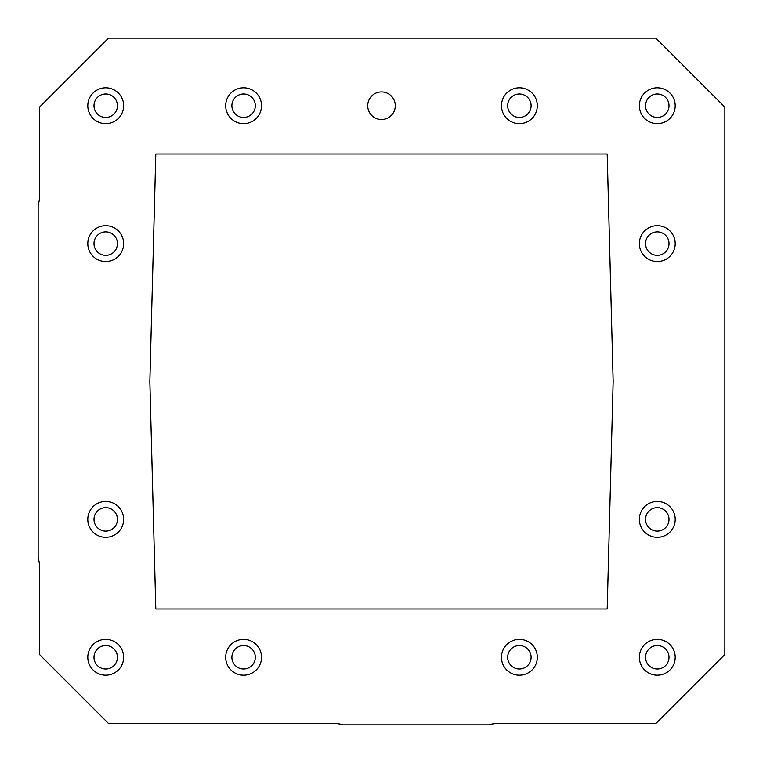 <?xml version="1.0" encoding="UTF-8"?>
<svg xmlns="http://www.w3.org/2000/svg" width="763" height="763" viewBox="0 0 763 763"><rect width="100%" height="100%" fill="white"/><g stroke="black" fill="none" stroke-linecap="round" stroke-linejoin="round"><path stroke-width="1.14" d="M395.291 105.714A13.791 13.791 0 0 0 374.604 93.773A13.791 13.791 0 0 0 374.604 117.655A13.791 13.791 0 0 0 395.291 105.714M38.15 205.285A34.469 34.469 0 0 0 39.533 195.633L39.533 107.097L108.47 38.15L655.903 38.15L724.85 107.097L724.85 654.53L655.903 723.467L498.42 723.467A34.469 34.469 0 0 0 488.768 724.85L343.178 724.85A34.469 34.469 0 0 0 333.526 723.467L108.47 723.467L39.533 654.53L39.533 567.367A34.469 34.469 0 0 0 38.15 557.715L38.15 205.285M519.393 639.356A17.931 17.931 0 0 1 534.92 666.242A17.931 17.931 0 0 1 503.866 666.242A17.931 17.931 0 0 1 519.393 639.356M657.286 501.463A17.931 17.931 0 0 1 672.804 528.358A17.931 17.931 0 0 1 641.759 528.358A17.931 17.931 0 0 1 657.286 501.463M657.286 87.793A17.931 17.931 0 0 1 672.804 114.679A17.931 17.931 0 0 1 641.759 114.679A17.931 17.931 0 0 1 657.286 87.793M105.714 87.793A17.931 17.931 0 0 1 121.241 114.679A17.931 17.931 0 0 1 90.196 114.679A17.931 17.931 0 0 1 105.714 87.793M105.714 225.686A17.931 17.931 0 0 1 121.241 252.572A17.931 17.931 0 0 1 90.196 252.572A17.931 17.931 0 0 1 105.714 225.686M657.286 639.356A17.931 17.931 0 0 1 672.804 666.242A17.931 17.931 0 0 1 641.759 666.242A17.931 17.931 0 0 1 657.286 639.356M243.607 639.356A17.931 17.931 0 0 1 259.134 666.242A17.931 17.931 0 0 1 228.08 666.242A17.931 17.931 0 0 1 243.607 639.356M105.714 639.356A17.931 17.931 0 0 1 121.241 666.242A17.931 17.931 0 0 1 90.196 666.242A17.931 17.931 0 0 1 105.714 639.356M105.714 501.463A17.931 17.931 0 0 1 121.241 528.358A17.931 17.931 0 0 1 90.196 528.358A17.931 17.931 0 0 1 105.714 501.463M243.607 87.793A17.931 17.931 0 0 1 259.134 114.679A17.931 17.931 0 0 1 228.08 114.679A17.931 17.931 0 0 1 243.607 87.793M519.393 87.793A17.931 17.931 0 0 1 534.92 114.679A17.931 17.931 0 0 1 503.866 114.679A17.931 17.931 0 0 1 519.393 87.793M657.286 225.686A17.931 17.931 0 0 1 672.804 252.572A17.931 17.931 0 0 1 641.759 252.572A17.931 17.931 0 0 1 657.286 225.686M519.393 645.565A11.722 11.722 0 0 1 529.541 663.142A11.722 11.722 0 0 1 509.245 663.142A11.722 11.722 0 0 1 519.393 645.565M657.286 507.672A11.722 11.722 0 0 1 667.434 525.249A11.722 11.722 0 0 1 647.129 525.249A11.722 11.722 0 0 1 657.286 507.672M657.286 93.992A11.722 11.722 0 0 1 667.434 111.579A11.722 11.722 0 0 1 647.129 111.579A11.722 11.722 0 0 1 657.286 93.992M105.714 93.992A11.722 11.722 0 0 1 115.871 111.579A11.722 11.722 0 0 1 95.566 111.579A11.722 11.722 0 0 1 105.714 93.992M105.714 231.885A11.722 11.722 0 0 1 115.871 249.472A11.722 11.722 0 0 1 95.566 249.472A11.722 11.722 0 0 1 105.714 231.885M657.286 645.565A11.722 11.722 0 0 1 667.434 663.142A11.722 11.722 0 0 1 647.129 663.142A11.722 11.722 0 0 1 657.286 645.565M243.607 645.565A11.722 11.722 0 0 1 253.755 663.142A11.722 11.722 0 0 1 233.459 663.142A11.722 11.722 0 0 1 243.607 645.565M105.714 645.565A11.722 11.722 0 0 1 115.871 663.142A11.722 11.722 0 0 1 95.566 663.142A11.722 11.722 0 0 1 105.714 645.565M105.714 507.672A11.722 11.722 0 0 1 115.871 525.249A11.722 11.722 0 0 1 95.566 525.249A11.722 11.722 0 0 1 105.714 507.672M243.607 93.992A11.722 11.722 0 0 1 253.755 111.579A11.722 11.722 0 0 1 233.459 111.579A11.722 11.722 0 0 1 243.607 93.992M519.393 93.992A11.722 11.722 0 0 1 529.541 111.579A11.722 11.722 0 0 1 509.245 111.579A11.722 11.722 0 0 1 519.393 93.992M657.286 231.885A11.722 11.722 0 0 1 667.434 249.472A11.722 11.722 0 0 1 647.129 249.472A11.722 11.722 0 0 1 657.286 231.885M155.805 153.983L149.844 381.5L155.805 609.017L607.195 609.017L613.156 381.5L607.195 153.983L155.805 153.983"/></g></svg>
